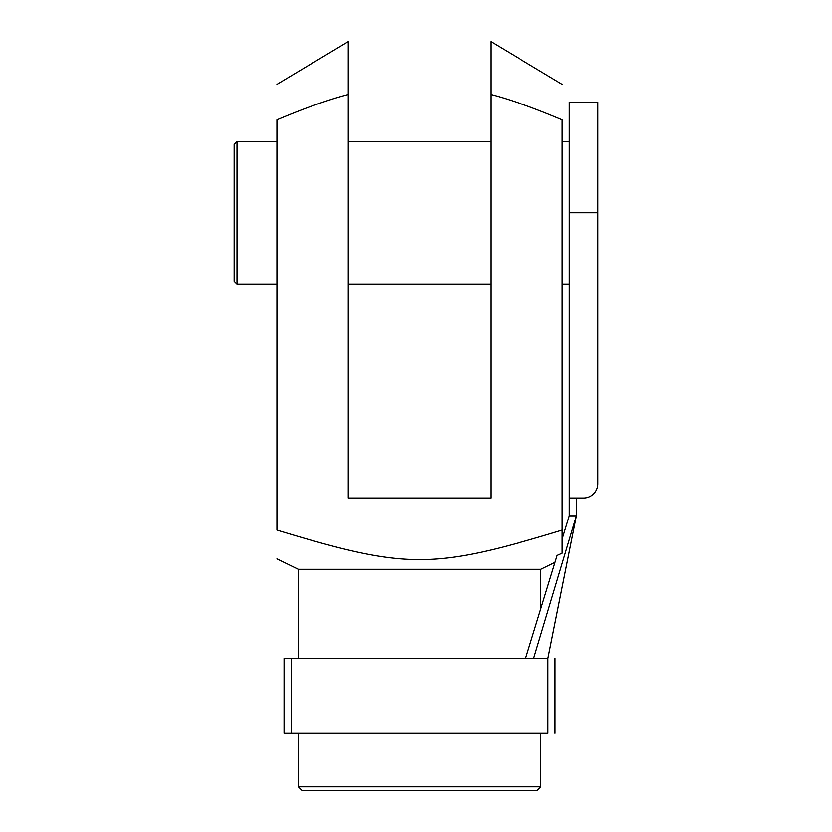 <?xml version="1.0" encoding="UTF-8"?>
<svg xmlns="http://www.w3.org/2000/svg" width="832" height="832" viewBox="0 0 832 832"><rect width="100%" height="100%" fill="white"/><g stroke="black" fill="none" stroke-linecap="round" stroke-linejoin="round"><path stroke-width="1.25" d="M525.564 658.466L557.159 555.474L562.193 553.218L562.193 539.074L569.327 515.83L576.462 515.83L576.462 498.014L583.586 498.014A14.258 14.258 0 0 0 597.854 483.746L597.854 102.222L569.327 102.222L569.327 515.83M569.327 141.44L562.193 141.44M490.88 284.066L348.254 284.066M276.942 284.066L237.006 284.066L237.006 141.44L276.942 141.44M533.655 658.466L576.462 515.83L547.934 658.466L284.066 658.466L284.066 733.346L291.2 733.346L291.2 658.466M555.058 733.346L555.058 658.466M547.934 658.466L547.934 733.346L291.2 733.346M237.006 141.44L234.146 144.29L234.146 281.216L237.006 284.066M569.327 498.014L583.586 498.014M276.942 558.896L298.334 569.327L540.8 569.327L540.8 608.816M562.193 84.386L490.88 41.6L490.88 498.014L348.254 498.014L348.254 94.494C328.838 99.538 305.063 107.994 276.942 119.839L276.942 530.098C276.942 569.494 276.942 569.494 276.942 530.098C276.942 569.494 276.942 569.494 276.942 530.098C406.682 569.494 432.453 569.494 562.193 530.098L562.193 553.218M301.902 790.4L537.233 790.4L540.8 786.833L298.334 786.833L301.902 790.4M540.8 733.346L540.8 786.833M348.254 94.494L348.254 41.6L276.942 84.386M562.193 530.098L562.193 119.839C534.071 107.994 510.297 99.538 490.88 94.494M569.327 212.753L597.854 212.753M569.327 284.066L562.193 284.066M490.88 141.44L348.254 141.44M540.8 569.327L555.048 562.38M298.334 569.327L298.334 658.466M298.334 733.346L298.334 786.833"/></g></svg>
